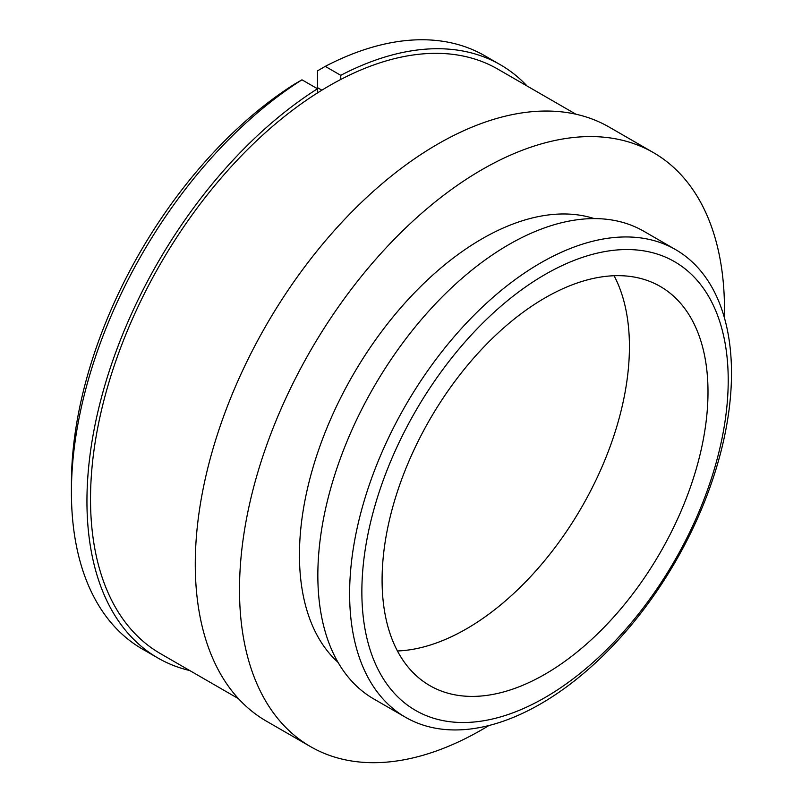 <?xml version="1.0" encoding="UTF-8"?>
<svg xmlns="http://www.w3.org/2000/svg" width="802" height="802" viewBox="0 0 802 802"><rect width="100%" height="100%" fill="white"/><g stroke="black" fill="none" stroke-linecap="round" stroke-linejoin="round"><path stroke-width="1.2" d="M675.575 249.602L643.795 231.247A270.023 155.899 120 0 0 508.779 244.62A270.023 155.899 120 0 0 332.379 482.573A270.023 155.899 120 0 0 373.772 698.953L405.551 717.299A270.023 155.899 120 0 0 540.558 703.925A270.023 155.899 120 0 0 716.968 465.972A270.023 155.899 120 0 0 675.575 249.602A270.023 155.899 120 0 0 540.558 262.976A270.023 155.899 120 0 0 364.158 500.919A270.023 155.899 120 0 0 405.551 717.299M545.039 274.515A259.056 149.563 120 0 0 361.862 591.786A259.056 149.563 120 0 0 545.039 697.55A259.056 149.563 120 0 0 728.216 380.278A259.056 149.563 120 0 0 545.039 274.515M545.039 674.201A230.455 133.052 120 0 0 695.595 471.125A230.455 133.052 120 0 0 660.267 286.454A230.455 133.052 120 0 0 545.039 297.873A230.455 133.052 120 0 0 394.494 500.949A230.455 133.052 120 0 0 429.812 685.61A230.455 133.052 120 0 0 545.039 674.201M397.431 650.973A230.455 133.052 120 0 0 466.473 628.838A230.455 133.052 120 0 0 614.081 275.738M527.175 86.075A342.504 197.743 120 0 0 500.378 64.761A342.504 197.743 120 0 0 340.77 75.328L340.77 79.458A337.442 194.826 120 0 0 329.131 85.854A337.442 194.826 120 0 0 317.492 92.902A337.442 194.826 120 0 0 106.516 390.704A337.442 194.826 120 0 0 160.41 653.61L238.495 698.692M724.386 317.702A342.935 197.994 120 0 0 653.46 152.641L609.229 127.107A342.935 197.994 120 0 0 437.762 144.089A342.935 197.994 120 0 0 213.733 446.293A342.935 197.994 120 0 0 266.294 721.088L310.524 746.622A342.935 197.994 120 0 0 481.992 729.64A342.935 197.994 120 0 0 488.929 725.519M653.46 152.641A342.935 197.994 120 0 0 481.992 169.633A342.935 197.994 120 0 0 257.963 471.827A342.935 197.994 120 0 0 310.524 746.622M594.242 218.605A258.164 149.052 120 0 0 481.992 238.846A258.164 149.052 120 0 0 317.963 451.847A258.164 149.052 120 0 0 338.043 662.362M575.936 114.225L497.852 69.142A337.442 194.826 120 0 0 340.77 79.458M500.378 64.761L484.859 55.799A342.504 197.743 120 0 0 325.251 66.365L317.492 70.867L317.492 87.639L316.509 88.2M340.77 75.328L325.251 66.365M317.492 92.902L317.492 88.771A342.504 197.743 120 0 0 103.217 391.035A342.504 197.743 120 0 0 157.874 657.991A342.504 197.743 120 0 0 189.733 670.542M301.973 79.809A342.504 197.743 120 0 0 71.418 491.877L71.428 482.924A331.517 191.397 120 0 1 294.214 84.31L301.973 79.809L317.492 88.771M71.418 491.877A342.504 197.743 120 0 0 142.355 649.039L157.874 657.991M321.873 90.175L317.492 87.639"/></g></svg>
